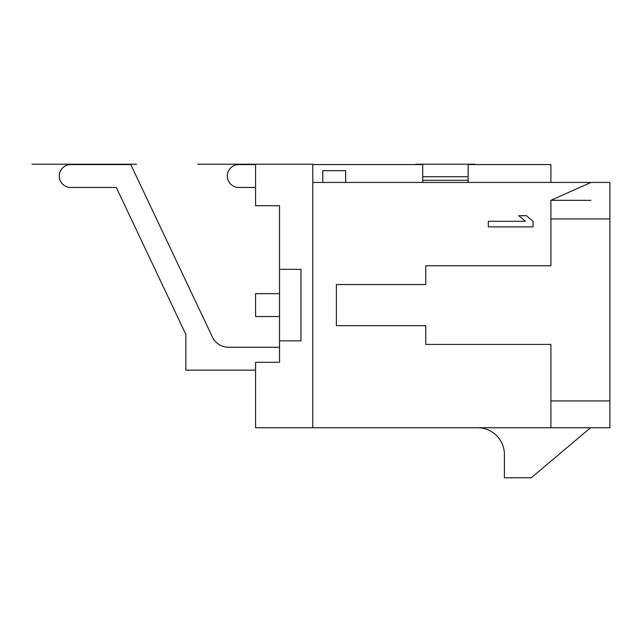 <?xml version="1.0" encoding="UTF-8"?>
<svg xmlns="http://www.w3.org/2000/svg" width="642" height="642" viewBox="0 0 642 642"><rect width="100%" height="100%" fill="white"/><g stroke="black" fill="none" stroke-linecap="round" stroke-linejoin="round"><path stroke-width="0.96" d="M609.9 218.922L550.908 218.922L550.908 200.328L590.937 182.448L609.9 182.448L609.9 427.733L550.908 427.733L550.908 400.913L609.9 400.913M590.937 182.448L345.669 182.448L345.669 170.652L322.79 170.652L322.79 182.448L312.774 182.448M468.13 164.569L550.908 164.569L550.908 182.448M422.725 164.569L312.774 164.569M422.725 164.216L474.928 164.216L415.928 164.216L422.725 164.216L422.725 182.448M468.13 164.216L468.13 182.448M422.725 176.727L468.13 176.727M322.79 182.448L345.669 182.448M279.527 340.846L279.527 362.297L255.572 362.297L255.572 427.733L312.774 427.733L312.774 164.216L255.572 164.216L255.572 205.689L279.527 205.689L279.527 340.846L300.978 340.846L300.978 269.335L279.527 269.335M279.527 347.282L228.576 347.282A17.88 17.88 0 0 1 212.414 337.05L130.783 164.569L70.716 164.569A11.444 11.444 0 0 0 59.273 176.012A11.444 11.444 0 0 0 70.716 187.456L116.298 187.456L185.843 334.41L185.843 370.161L255.572 370.161M279.527 293.651L255.572 293.651L255.572 316.53L279.527 316.53M238.76 164.569L255.572 164.569L238.76 164.569A11.444 11.444 0 0 0 227.324 176.012A11.444 11.444 0 0 0 238.76 187.456L255.572 187.456M70.716 187.456L116.298 187.456L70.716 187.456L116.298 187.456L70.716 187.456L116.298 187.456L70.716 187.456L116.298 187.456L185.843 334.41M130.783 164.569L70.716 164.569M228.576 347.282A17.88 17.88 0 0 1 212.414 337.05A17.88 17.88 0 0 0 228.576 347.282A17.88 17.88 0 0 1 212.414 337.05A17.88 17.88 0 0 0 228.576 347.282A17.88 17.88 0 0 1 212.414 337.05A17.88 17.88 0 0 0 228.576 347.282A17.88 17.88 0 0 1 212.414 337.05M425.758 325.646L336.376 325.646L425.758 325.646L425.758 344.417L550.908 344.417L550.908 400.913M550.908 218.922L550.908 265.756L425.758 265.756L425.758 284.526L336.376 284.526L336.376 325.646M425.758 284.526L336.376 284.526M312.774 427.733L550.908 427.733M550.908 200.328L590.937 200.328M488.329 226.875L533.029 226.875L533.029 221.289L526.368 215.704L518.76 215.704L525.421 221.289L488.329 221.289L488.329 226.875M477.608 427.733A26.82 26.82 0 0 1 504.419 454.544L504.419 477.784L531.239 477.784L590.592 427.733M255.572 164.216L197.648 164.216L255.572 164.216M136.505 164.216L32.1 164.216L136.505 164.216M422.725 180.306L468.13 180.306"/></g></svg>
